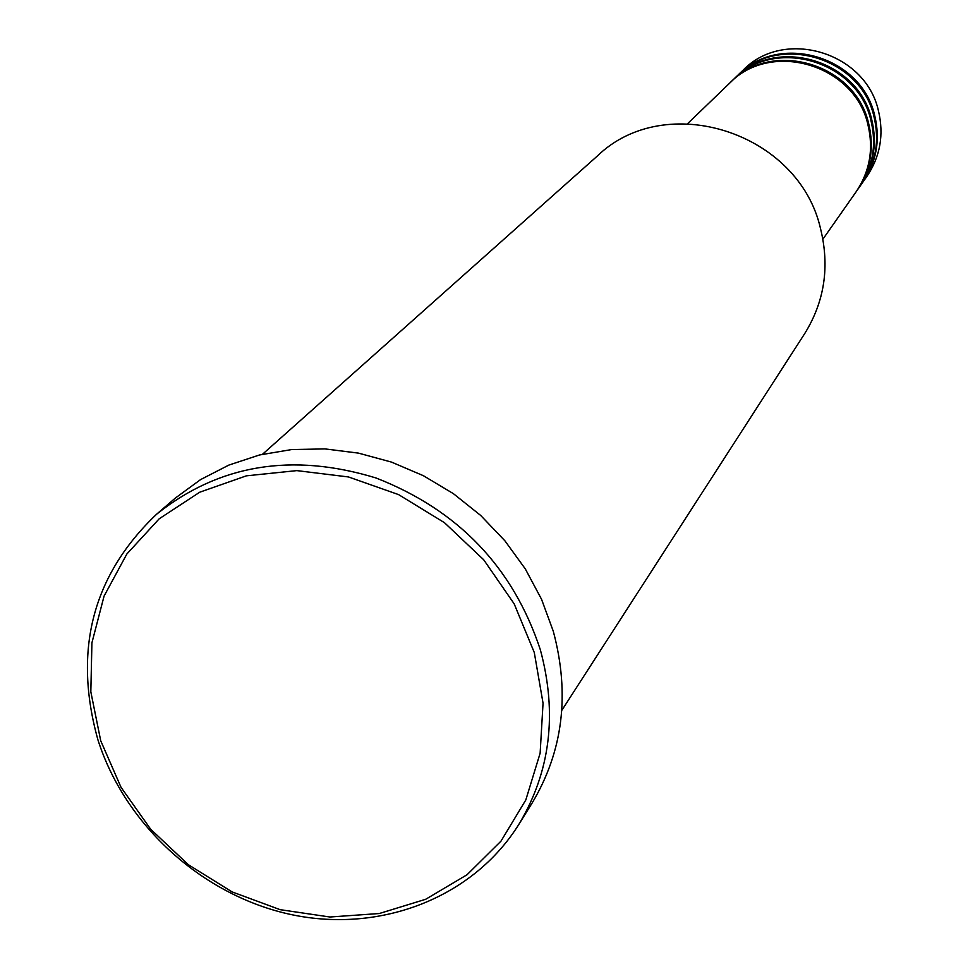 <?xml version="1.0" encoding="UTF-8"?>
<svg xmlns="http://www.w3.org/2000/svg" width="968" height="968" viewBox="0 0 968 968"><rect width="100%" height="100%" fill="white"/><g stroke="black" fill="none" stroke-linecap="round" stroke-linejoin="round"><path stroke-width="1.45" d="M822.909 239.169L856.172 191.724C869.857 171.348 873.765 148.939 867.885 124.521C854.55 64.457 770.891 39.894 729.497 83.308L687.752 123.505M856.559 191.168L856.946 190.611C870.619 170.259 874.515 147.886 868.647 123.505C855.349 63.537 771.811 39.01 730.477 82.377L729.981 82.849M856.946 190.611L859.269 187.296C872.882 167.028 876.778 144.752 870.934 120.48C857.696 60.79 774.557 36.385 733.393 79.558L730.477 82.377M859.657 186.739L860.044 186.195C873.632 165.952 877.516 143.724 871.696 119.487C858.483 59.883 775.465 35.526 734.361 78.626L733.877 79.098M860.044 186.195L862.343 182.916C875.883 162.769 879.743 140.626 873.947 116.499C860.806 57.172 778.175 32.924 737.241 75.855L734.361 78.626M862.718 182.371L863.105 181.827C876.621 161.704 880.481 139.598 874.697 115.507C861.58 56.265 779.071 32.065 738.197 74.935L737.725 75.395M561.803 710.367L804.674 333.645C824.603 301.532 829.879 266.49 820.501 228.508C798.624 132.108 665.452 89.77 597.232 156.114L262.534 454.246M534.288 652.517L514.177 603.851L483.722 559.794L444.506 522.72L398.61 494.612L348.492 476.958L296.837 470.617L246.38 475.832L199.723 492.216L159.224 518.775L126.832 554.035L104.072 596.094L91.924 642.8L90.823 691.817L100.72 740.762L121.024 787.311L150.718 829.274L188.361 864.702L232.175 891.939L280.127 909.666L329.943 917.011L379.274 913.526L425.726 899.26L466.999 874.782L500.964 841.168L525.806 799.979L540.132 753.201L543.048 703.191L534.288 652.517M97.95 739.903C72.963 650.496 92.48 575.282 156.526 514.286C218.974 464.459 292.118 452.346 375.959 477.962C458.336 510.112 513.137 567.393 540.362 649.806C557.544 713.634 550.369 771.823 518.86 824.373C473.122 897.651 380.932 933.249 292.215 914.796C203.449 896.259 125.332 825.958 97.95 739.903M518.86 824.373L531.928 803.355C563.025 751.507 570.14 694.141 553.285 631.245L541.548 599.301L525.297 568.894L504.86 540.749L480.697 515.46L453.339 493.619L423.391 475.711L391.532 462.111L358.475 453.121L324.945 448.91L291.683 449.551L259.424 454.996L228.847 465.088L200.606 479.584L175.281 498.121L156.526 514.286M863.105 181.827L866.88 176.442C880.299 156.465 884.135 134.528 878.399 110.618C865.392 51.812 783.511 27.818 742.928 70.374L738.197 74.935"/></g></svg>

